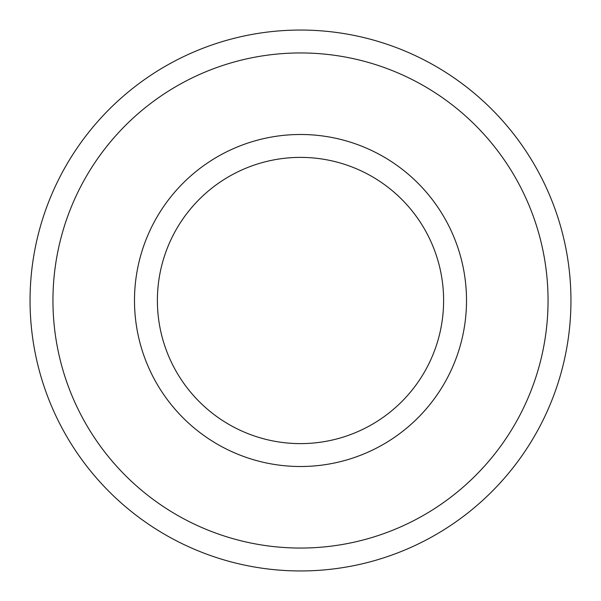 <?xml version="1.0" encoding="UTF-8"?>
<svg xmlns="http://www.w3.org/2000/svg" width="601" height="601" viewBox="0 0 601 601"><rect width="100%" height="100%" fill="white"/><g stroke="black" fill="none" stroke-linecap="round" stroke-linejoin="round"><path stroke-width="0.9" d="M300.5 466.511A166.011 166.011 0 0 1 134.489 300.5A166.011 166.011 0 0 1 300.5 134.489A166.011 166.011 0 0 1 466.511 300.5A166.011 166.011 0 0 1 300.5 466.511M300.5 157.387A143.113 143.113 0 0 0 157.387 300.5A143.113 143.113 0 0 0 300.5 443.613A143.113 143.113 0 0 0 443.613 300.5A143.113 143.113 0 0 0 300.5 157.387M300.5 548.052A247.552 247.552 0 0 0 548.052 300.5A247.552 247.552 0 0 0 300.5 52.948A247.552 247.552 0 0 0 52.948 300.5A247.552 247.552 0 0 0 300.5 548.052M300.5 30.05A270.45 270.45 0 0 1 570.95 300.5A270.45 270.45 0 0 1 300.5 570.95A270.45 270.45 0 0 1 30.05 300.5A270.45 270.45 0 0 1 300.5 30.05"/></g></svg>
